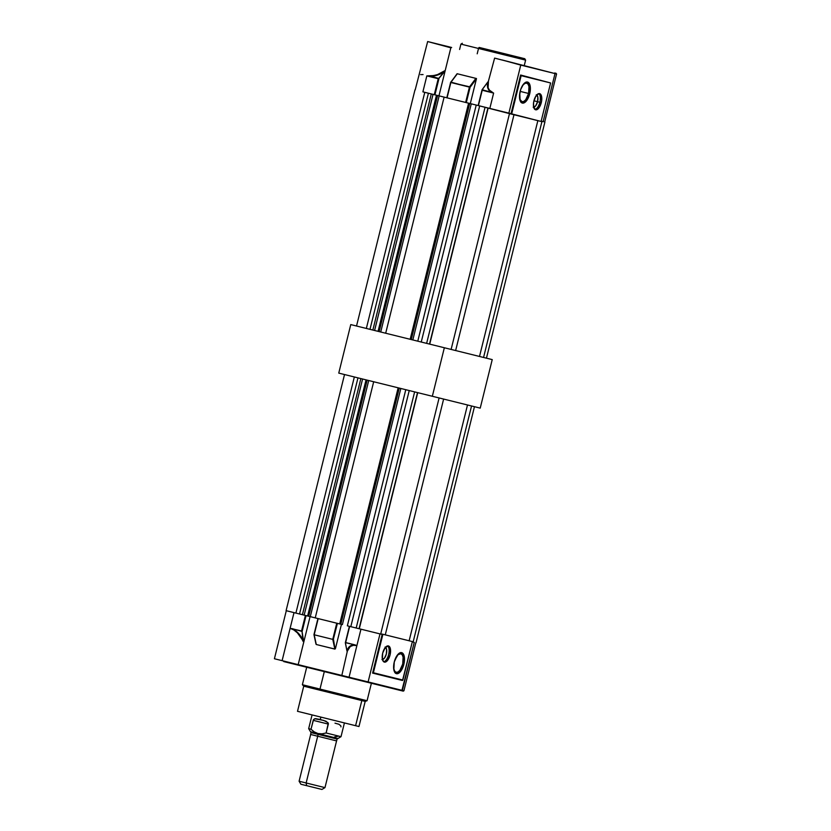<?xml version="1.0" encoding="UTF-8"?>
<svg xmlns="http://www.w3.org/2000/svg" width="831" height="831" viewBox="0 0 831 831"><rect width="100%" height="100%" fill="white"/><g stroke="black" fill="none" stroke-linecap="round" stroke-linejoin="round"><path stroke-width="1.25" d="M358.961 726.523L297.519 711.315L355.595 725.692L361.817 700.564L320.465 690.332L319.987 689.076L320.465 690.332L303.731 686.188L361.817 700.564L355.595 725.692L358.971 726.523L365.193 701.395L361.817 700.564L365.193 701.395L367.073 700.73L302.38 684.713L319.987 689.076L324.308 671.614L319.987 689.076L367.073 700.73L371.395 683.259M283.745 661.569L298.755 665.288M289.946 663.107L401.82 690.79L414.254 642.373L412.29 641.896L414.254 642.373L402.37 690.416L368.112 681.929L379.996 633.897L360.955 629.192L349.062 677.223L368.112 681.929L379.996 633.897L382.25 634.115L372.6 673.089L382.167 634.437L378.5 633.534M303.658 641.615L297.405 632.838L293.81 629.94L290.112 628.34L282.114 660.655L298.184 664.634L303.876 641.667L298.184 664.634L282.114 660.655L290.112 628.34L301.56 630.968L305.403 615.439L294.008 612.624L290.112 628.34L293.572 629.399L296.864 631.778L301.269 636.889L303.585 641.013L302.089 631.653L306.057 615.605L302.017 631.425L303.159 641.49C299.835 634.354 295.483 629.971 290.112 628.34L294.008 612.624L305.403 615.439L301.56 630.968L302.017 631.425L291.899 628.579C296.698 630.739 300.593 634.884 303.585 641.013L303.658 641.615M395.13 659.232A9.577 4.363 -76.1 0 1 400.781 653.717L402.225 654.828L403.097 657.186L402.713 664.062L399.846 670.337L397.976 672.009L396.179 672.321A9.577 4.363 -76.1 0 1 393.749 664.8M395.483 673.172A10.626 4.841 103.9 0 0 395.93 673.328L396.449 673.671A10.834 4.934 -76.1 0 1 395.733 673.359A10.834 4.934 -76.1 0 1 394.268 661.975A10.834 4.934 -76.1 0 1 400.874 652.595A10.834 4.934 -76.1 0 1 401.653 652.647L401.03 652.699A10.626 4.841 103.9 0 0 400.563 652.636M384.379 662.099A8.331 3.791 -76.1 0 1 382.696 653.104A8.331 3.791 -76.1 0 1 388.389 645.926A8.331 3.791 -76.1 0 1 390.071 654.932A8.331 3.791 -76.1 0 1 384.379 662.099L383.704 661.767A8.331 3.791 103.9 0 0 388.628 654.568A8.331 3.791 103.9 0 0 387.63 645.905A8.331 3.791 -76.1 0 1 388.628 654.568A8.331 3.791 -76.1 0 1 383.704 661.767L382.364 659.087L382.696 653.104L385.189 647.65L388.389 645.926L390.404 648.949L390.071 654.932L387.568 660.375L384.379 662.099M385.044 647.079L386.602 649.395L386.342 654.007L384.421 658.204L381.959 659.534M382.468 659.554A6.409 2.919 103.9 0 0 386.342 654.007A6.409 2.919 103.9 0 0 385.501 647.287M401.03 652.699L401.653 652.647A10.834 4.934 -76.1 0 1 403.845 664.343A10.834 4.934 -76.1 0 1 396.449 673.671L395.93 673.328A10.626 4.841 103.9 0 0 403.18 664.177A10.626 4.841 103.9 0 0 401.03 652.699L402.63 653.935L403.606 656.542L403.18 664.177L399.991 671.136L397.914 672.996L395.057 672.902M394.777 660.178L398.039 654.703L400.781 653.717A9.577 4.363 -76.1 0 1 402.713 664.062A9.577 4.363 -76.1 0 1 396.179 672.321L394.735 671.209L393.852 668.851L393.873 663.803M412.373 641.574L382.25 634.115L382.904 634.271L373.379 672.767L402.848 680.059L412.373 641.574L382.904 634.271L373.379 672.767L372.6 673.089L402.516 680.496L372.6 673.089L402.516 680.496L412.373 641.574M396.449 673.671L394.818 672.414L393.832 669.755L394.268 661.975L397.509 654.89L399.628 652.989L401.653 652.647L403.295 653.904L404.281 656.563L403.845 664.343L400.604 671.427L398.485 673.328L396.449 673.671M274.427 658.754L403.918 690.8L341.375 675.312L349.062 677.223L356.894 645.573L355.066 644.898C350.703 644.711 348.023 646.788 347.005 651.14L345.322 642.779L349.654 626.387L360.955 629.192L356.894 645.573L353.57 644.887L350.9 645.604L348.012 648.357L347.005 651.14L345.384 642.633L355.066 644.898L345.654 642.56L349.654 626.387L363.531 629.825M349.446 626.335L345.416 642.602M333.335 639.371L337.417 623.364L333.335 639.371M332.764 639.371L335.028 649.084L333.47 639.33L335.028 649.084L316.279 644.503L313.962 634.583L318.19 618.607L336.763 623.198L332.764 639.371L314.191 634.78L318.19 618.607L336.763 623.198L332.764 639.371L334.851 649.094L316.279 644.503L314.191 634.78L332.764 639.371M317.982 618.555L313.962 634.583L317.93 618.544M356.894 645.573L353.3 645.334L350.235 646.539L347.358 651.099L350.235 646.539L353.258 645.334L356.894 645.573M341.437 624.361L335.454 648.533L341.437 624.361M310.077 616.592L303.876 641.667L310.077 616.592M403.253 691.143L401.82 690.79L403.918 690.8L415.812 642.758M297.623 665.008L296.532 664.738M368.32 682.5L365.702 681.856M345.083 676.746L343.556 676.372M471.551 405.975L413.111 642.093L471.551 405.975M385.272 634.863L443.629 399.067L385.272 634.863M467.5 404.967L409.143 640.774L467.5 404.967M286.113 610.66L294.34 612.707M304.156 615.127L342.393 624.59L400.822 388.472L342.393 624.59L340.824 624.206L399.254 388.087L340.824 624.206L315.24 617.88L373.68 381.751L315.24 617.88L308.716 616.259L367.146 380.141L308.716 616.259L304.156 615.127L362.586 379.009L304.156 615.127M347.348 625.816L350.807 626.678L347.348 625.816L405.777 389.697L347.348 625.816M360.654 629.109L380.131 633.928M366.045 379.86L307.615 615.989L366.045 379.86M398.153 387.807L339.713 623.936L398.153 387.807M409.236 390.549L350.807 626.678L409.236 390.549M295.898 613.091L354.338 376.962L295.898 613.091M344.522 374.542L286.093 610.66L294.008 612.624M357.974 377.866L299.534 613.984L357.974 377.866M360.851 378.583L302.411 614.701L360.851 378.583M380.681 634.074L439.111 397.945L380.681 634.074M356.187 628.007L414.627 391.889L356.187 628.007M359.065 628.724L417.505 392.596L359.065 628.724M359.283 628.776L417.723 392.648L359.283 628.776M360.955 629.192L379.996 633.897M368.715 380.525L310.285 616.644L368.715 380.525M541.989 121.336L483.559 357.455L541.989 121.336M543.567 121.721L541.168 121.129L543.131 121.617L555.015 73.585L543.131 121.617M455.637 350.547L513.984 114.74L455.637 350.547M537.854 120.651L479.508 356.447L537.854 120.651M422.886 91.857L426.833 75.891L438.238 78.716L434.281 94.672L422.886 91.857L426.833 75.891L438.238 78.716L434.281 94.672L423.218 91.94M433.034 94.37L471.26 103.833L412.83 339.952L471.26 103.833L468.591 103.169L410.161 339.287L468.591 103.169L444.118 97.113L385.688 333.231L444.118 97.113L439.163 95.887L380.723 332.005L439.163 95.887L437.594 95.492L436.483 95.222L378.053 331.34L436.483 95.222L433.034 94.37L374.594 330.489L433.034 94.37M476.225 105.059L417.785 341.177L476.225 105.059L479.674 105.911L421.244 342.029L479.674 105.911L471.26 103.833M489.521 108.352L509.008 113.172M366.346 328.453L424.776 92.324L366.346 328.453M428.412 93.228L369.982 329.346L428.412 93.228M431.289 93.934L372.859 330.063L431.289 93.934M451.119 349.425L509.559 113.307L451.119 349.425M426.635 343.369L485.065 107.241L426.635 343.369M429.513 344.076L487.942 107.957L429.513 344.076M429.731 344.138L488.161 108.009L429.731 344.138M507.377 112.767L541.085 121.451L550.61 82.965L520.611 75.019L511.044 113.67L520.611 75.019L550.61 82.965L521.141 75.663L511.616 114.159L478.427 105.599L508.873 113.141L520.757 65.098L502.059 59.957L555.015 73.585L494.632 58.118M411.262 339.567L469.702 103.439L411.262 339.567M379.154 331.621L437.594 95.492L379.154 331.621M533.689 107.251A6.409 2.919 103.9 0 0 537.564 101.704L533.928 100.8A8.331 3.791 -76.1 0 1 539.61 93.623A8.331 3.791 -76.1 0 1 541.293 102.618L537.564 101.704A6.409 2.919 103.9 0 0 536.733 94.983M538.852 93.602A8.331 3.791 -76.1 0 1 539.849 102.265A8.331 3.791 103.9 0 0 538.852 93.602L540.285 93.955L541.313 95.492L541.615 101.029L538.8 108.072L535.611 109.796L533.585 106.784L533.606 102.39L535.652 96.458L538.852 93.602M521.006 88.637A9.577 4.363 -76.1 0 1 526.667 83.121A9.577 4.363 -76.1 0 1 528.599 93.477L520.144 91.379A10.834 4.934 -76.1 0 1 526.761 81.999A10.834 4.934 -76.1 0 1 529.721 93.758L529.056 93.591A10.626 4.841 103.9 0 0 526.449 82.051M451.649 47.481L427.768 41.571M507.762 54.503L479.321 47.471A1.163 0.53 103.9 0 0 478.521 48.468A1.163 0.53 -76.1 0 1 479.321 47.471L524.652 58.689M459.595 49.455L460.914 44.116L478.521 48.468L460.914 44.116L462.327 43.264M477.202 53.807L478.521 48.468L477.202 53.807M544.689 122.001L556.573 73.969L494.611 58.118L488.129 82.248M492.409 109.058L489.833 108.425L493.624 93.082L489.833 108.425M450.724 82.217L457.32 73.772L450.682 82.259L470.086 87.265L469.577 86.788L475.893 78.374L476.475 78.519L470.086 87.265L476.443 78.8L470.304 103.595L476.475 78.519L457.32 73.772L451.004 82.186L469.432 87.099L465.64 102.442L447.068 97.84L465.64 102.442L469.432 87.099L450.869 82.508L447.068 97.84L450.599 82.435L469.577 86.788L475.893 78.374L457.102 73.72L450.859 82.176M488.431 81.48L488.119 87.702L489.407 90.112L493.063 92.75M488.129 82.227L487.942 83.142M508.873 113.141L520.757 65.098L555.015 73.585M426.864 75.891L433.543 75.6L437.573 74.572L445.229 70.479L438.955 95.835L450.838 47.803L427.685 41.55M450.662 47.274L449.426 46.931M426.833 75.891L429.72 75.85L438.238 78.716L439.048 78.218L434.935 94.838L439.048 78.218L444.45 71.757C439.557 74.852 434.623 76.338 429.648 76.213L438.997 74.551L444.45 71.757L445.229 70.479L438.706 78.457L429.72 75.85C435.018 75.922 440.191 74.125 445.229 70.479L450.838 47.803M495.795 58.409L497.977 58.949M556.573 73.969L554.703 72.993L556.136 73.346M524.288 65.462L525.608 60.123L478.521 48.468L507.99 55.76M470.086 87.265L466.295 102.597L470.086 87.265L469.432 87.099L470.086 87.265M488.348 81.459C487.008 86.299 488.067 89.769 491.536 91.867L491.318 92.158C487.776 90.08 486.634 86.663 487.88 81.926L482.073 89.873L491.318 92.158L489.137 90.423L487.787 88.044L487.88 81.926L482.084 89.696L478.427 105.599L482.219 90.267L493.624 93.082L482.084 89.696M482.084 89.925L478.22 105.547M491.536 91.867L493.624 93.082L491.536 91.867M493.624 93.082L482.073 89.873M450.651 82.321L446.86 97.788M423.062 74.561L420.621 74.613M541.085 121.451L550.61 82.965L521.141 75.663L511.616 114.159L541.085 121.451M521.369 102.577A10.626 4.841 103.9 0 0 529.056 93.591L529.721 93.758L529.129 95.783L526.48 100.842L524.371 102.732L522.335 103.075L520.113 100.655L519.52 95.492L520.746 89.353L523.395 84.295L526.553 82.03L529.17 83.308L530.365 87.712L529.721 93.758A10.834 4.934 -76.1 0 1 521.619 102.764A10.834 4.934 -76.1 0 1 520.144 91.379L528.599 93.477L525.732 99.741L523.852 101.413L522.055 101.725L520.092 99.575L519.759 93.207M520.944 102.317L522.772 102.764L524.849 101.652L528.474 95.575L529.69 87.66L529.098 84.492L526.916 82.113M520.653 89.582L522.99 85.105L524.87 83.432L526.667 83.121L528.111 84.232L528.983 86.59L528.599 93.477A9.577 4.363 -76.1 0 1 522.055 101.725A9.577 4.363 -76.1 0 1 519.635 94.215M539.849 102.265L541.293 102.618A8.331 3.791 -76.1 0 1 535.611 109.796A8.331 3.791 -76.1 0 1 533.928 100.8L539.849 102.265A8.331 3.791 -76.1 0 1 534.925 109.463A8.331 3.791 103.9 0 0 539.849 102.265M536.265 94.776L537.823 97.092L537.564 101.704L535.642 105.901L533.19 107.22M321.877 789.429L306.639 785.659L306.14 782.968L317.702 736.224L306.14 782.968L324.973 787.622L306.14 782.968L306.639 785.659L321.94 789.45L324.973 787.622L336.576 740.899L317.671 736.214L336.617 740.909L337.074 739.05L318.128 734.355L317.671 736.214L310.617 734.469M329.99 737.294L318.128 734.355L317.972 733.544L314.243 731.893L311.012 729.244L308.665 728.662L311.012 729.244L313.557 719.542L315.479 718.618L320.278 719.521L320.87 717.101L320.278 719.521L325.949 721.215L328.276 723.188L326.126 732.984L341.011 736.671L326.126 732.984L322.044 733.825L317.972 733.544L318.128 734.355L311.043 732.599L310.493 731.696L330.499 736.65M337.895 738.479L310.534 731.706M312.072 714.92L308.665 728.662L310.493 731.696L337.988 738.499L341.011 736.671L344.418 722.928M326.126 732.984L328.401 723.801L327.965 722.648L323.633 720.394L314.658 718.753L313.287 720.062L311.012 729.244L313.225 720.352A2.503 1.143 103.9 0 0 313.287 720.062A2.503 1.143 103.9 0 1 313.225 720.352L328.328 724.092L313.225 720.352L311.012 729.265L314.243 731.893L317.972 733.544L322.044 733.825L326.126 732.984M334.571 736.931L338.653 736.11M340.824 725.827L338.882 724.248L335.007 723.167M340.939 726.907L340.939 726.315M318.128 734.355L311.043 732.599L310.576 734.459L317.671 736.214L318.128 734.355M310.659 734.479L299.098 781.223L306.14 782.968L299.098 781.223L300.915 784.246L306.639 785.659L300.957 784.256M492.232 359.605L350.765 324.589L338.757 373.109L350.765 324.589L444.346 347.753L432.338 396.273L338.757 373.109L432.338 396.273L444.346 347.753L492.232 359.605L480.225 408.125L432.338 396.273L480.225 408.125L492.232 359.605M306.701 667.251L302.38 684.713L303.731 686.188L297.508 711.315M400.262 652.647L400.874 652.595M349.394 626.325L345.332 642.747M313.952 634.635L315.998 644.15M274.417 658.744L286.3 610.712M341.728 675.915L347.358 651.099M474.459 406.691L416.019 642.82M544.897 122.053L486.457 358.171M356.53 326.022L414.97 89.893M526.148 82.051L526.761 81.999M427.664 41.55L415.178 89.945M525.608 60.123L524.756 58.71M478.157 105.537L482.073 89.727M450.682 82.259L446.808 97.778M337.074 739.05L337.988 738.499"/></g></svg>
